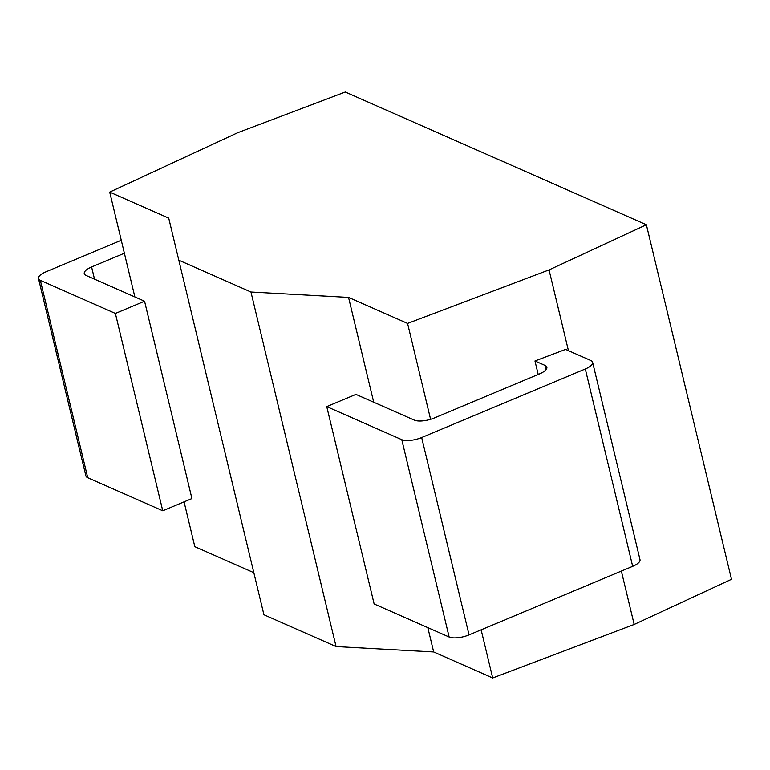 <?xml version="1.0" encoding="UTF-8"?>
<svg xmlns="http://www.w3.org/2000/svg" width="770" height="770" viewBox="0 0 770 770"><rect width="100%" height="100%" fill="white"/><g stroke="black" fill="none" stroke-linecap="round" stroke-linejoin="round"><path stroke-width="1.16" d="M178.813 260.202L263.927 614.758L336.067 646.559L433.674 651.959L492.694 677.975L634.172 624.46L731.5 579.3L646.376 224.744L345.287 92.025L237.766 132.69L109.706 192.115L168.726 218.131L178.813 260.202L250.953 292.003L348.55 297.403L407.571 323.419L549.049 269.904L646.376 224.744M184.069 501.867L194.829 546.681L253.831 572.688M634.172 624.46L621.351 571.08M568.433 350.639L549.049 269.904M492.694 677.975L481.135 629.831M430.594 419.313L407.571 323.419M538.201 374.451L534.967 360.976L565.594 349.387L590.773 360.485A14.957 5.265 -13.5 0 1 592.621 362.314L640.005 559.665A14.957 5.265 166.5 0 1 632.68 566.335L469.055 634.894A14.957 5.265 166.5 0 1 449.151 637.031L374.133 603.959L326.75 406.608L401.776 439.68A14.957 5.265 -13.5 0 0 421.671 437.543L585.296 368.984A14.957 5.265 -13.5 0 0 592.621 362.314M433.674 651.959L427.831 627.637M373.719 402.229L348.55 297.403M336.067 646.559L250.953 292.003M134.875 296.941L109.706 192.115M40.358 280.367L87.732 477.718A14.957 5.265 166.5 0 1 85.884 475.899L38.5 278.538A14.957 5.265 -13.5 0 0 40.358 280.367L115.385 313.438L144.558 301.214L86.125 275.458A14.957 5.265 166.5 0 1 84.267 273.629A14.957 5.265 166.5 0 1 91.591 266.959L124.374 253.224M87.732 477.718L162.759 510.789L191.932 498.565L144.558 301.214M121.265 240.259L45.825 271.868A14.957 5.265 -13.5 0 0 38.5 278.538M534.967 360.976L545.006 365.394A14.957 5.265 166.5 0 1 546.864 367.223A14.957 5.265 166.5 0 1 539.529 373.893L434.251 418.004A14.957 5.265 166.5 0 1 414.356 420.141L355.923 394.384L326.75 406.608M162.759 510.789L115.385 313.438M546.036 369.687L545.006 365.394M94.517 279.154L91.591 266.959M401.776 439.68L449.151 637.031M421.671 437.543L469.055 634.894M585.296 368.984L632.68 566.335"/></g></svg>
